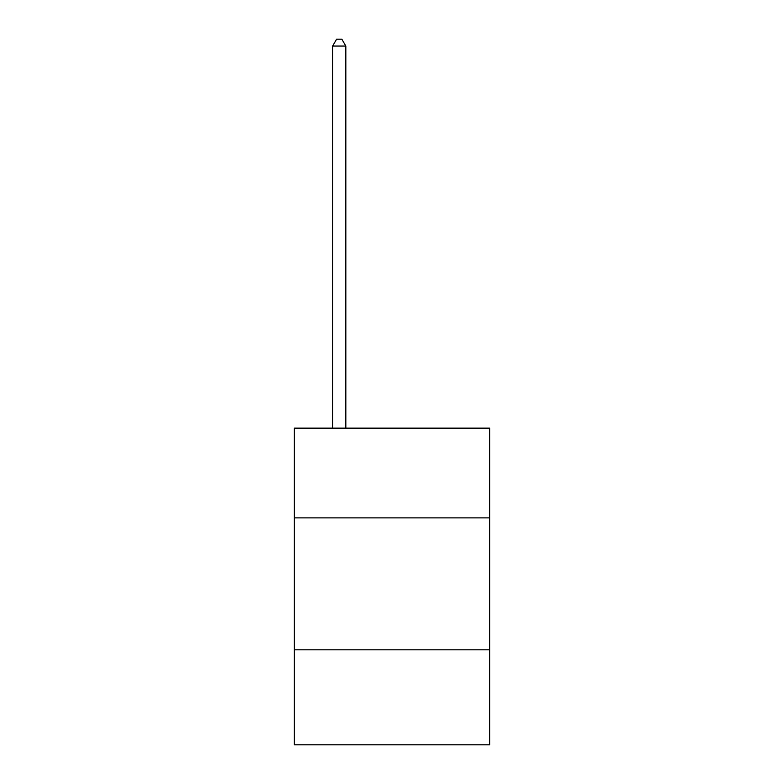 <?xml version="1.0" encoding="UTF-8"?>
<svg xmlns="http://www.w3.org/2000/svg" width="784" height="784" viewBox="0 0 784 784"><rect width="100%" height="100%" fill="white"/><g stroke="black" fill="none" stroke-linecap="round" stroke-linejoin="round"><path stroke-width="1.18" d="M489.637 517.871L489.637 428.152L294.363 428.152L294.363 517.871L489.637 517.871L489.637 744.8L294.363 744.8L294.363 517.871M489.637 649.809L294.363 649.809M345.822 428.152L345.822 46.06L332.632 46.06L332.632 428.152M332.632 46.06L336.591 39.2L341.863 39.2L345.822 46.06"/></g></svg>
